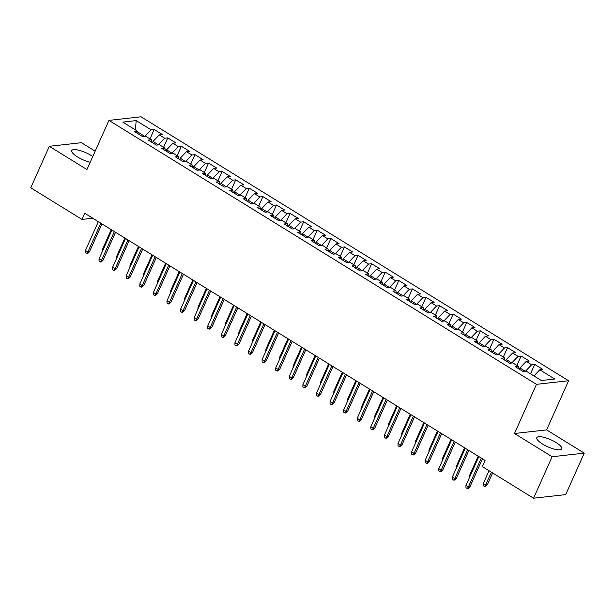 <?xml version="1.0" encoding="UTF-8"?>
<svg xmlns="http://www.w3.org/2000/svg" width="615" height="615" viewBox="0 0 615 615"><rect width="100%" height="100%" fill="white"/><g stroke="black" fill="none" stroke-linecap="round" stroke-linejoin="round"><path stroke-width="0.92" d="M92.757 156.548A13.676 3.828 24.1 0 0 91.028 155.411A13.676 3.828 24.1 0 0 71.778 150.583A13.676 3.828 24.1 0 0 77.482 156.925A13.676 3.828 24.1 0 0 90.213 162.252M542.522 444.03A13.676 3.828 24.1 0 0 561.779 448.858A13.676 3.828 24.1 0 0 556.068 442.516A13.676 3.828 24.1 0 0 536.81 437.688A13.676 3.828 24.1 0 0 542.522 444.03M95.164 151.182L81.434 142.703L49.3 146.309L30.75 187.783L81.98 219.417L92.727 218.21M568.598 380.739L141.066 116.788L108.932 120.394L536.465 384.344L568.598 380.739L546.604 429.893L514.478 433.498L552.116 456.737L584.25 453.132L546.604 429.893M584.25 453.132L565.7 494.606L533.566 498.212L552.116 456.737M135.431 129.911L136.169 120.609L122.8 122.108L137.745 131.341L134.662 131.687L142.818 136.722L145.901 136.376L151.336 139.728L148.253 140.074L156.41 145.109L159.493 144.763L164.928 148.115L161.845 148.461L169.994 153.496L173.076 153.15L178.511 156.51L175.429 156.856L183.585 161.891L186.668 161.545L192.103 164.897L189.02 165.243L197.177 170.278L200.259 169.932L205.694 173.292L202.612 173.638L210.768 178.665L213.851 178.319L219.286 181.679L216.203 182.025L224.352 187.06L227.435 186.714L232.877 190.066L229.787 190.412L237.944 195.447L241.026 195.101L246.461 198.461L243.379 198.806L251.535 203.842L254.618 203.496L260.053 206.848L256.97 207.194L265.127 212.229L268.209 211.883L273.644 215.235L270.562 215.581L278.71 220.616L281.793 220.27L287.236 223.629L284.153 223.975L292.302 229.011L295.385 228.665L300.82 232.016L297.737 232.362L305.893 237.398L308.976 237.052L314.411 240.411L311.328 240.757L319.485 245.785L322.568 245.439L328.003 248.798L324.92 249.144L333.069 254.179L336.151 253.834L341.594 257.185L338.511 257.531L346.66 262.567L349.743 262.221L355.178 265.58L352.095 265.926L360.252 270.961L363.334 270.615L368.769 273.967L365.687 274.313L373.843 279.348L376.926 279.002L382.361 282.354L379.278 282.7L387.427 287.735L390.51 287.389L395.952 290.749L392.87 291.095L401.018 296.13L404.101 295.784L409.536 299.136L406.454 299.482L414.61 304.517L417.693 304.171L423.128 307.531L420.045 307.877L428.201 312.904L431.284 312.558L436.719 315.918L433.637 316.264L441.793 321.299L444.876 320.953L450.311 324.305L447.228 324.651L455.377 329.686L458.459 329.34L463.895 332.7L460.812 333.046L468.968 338.081L472.051 337.735L477.486 341.087L474.403 341.433L482.56 346.468L485.642 346.122L491.077 349.481L487.995 349.827L496.151 354.855L499.234 354.509L504.669 357.868L501.586 358.214L509.735 363.25L512.818 362.904L518.253 366.256L515.17 366.602L523.327 371.637L526.409 371.291L541.361 380.524L554.73 379.017L539.785 369.792L542.868 369.446L534.712 364.411L531.629 364.757L526.194 361.397L529.277 361.051L521.12 356.024L518.038 356.369L512.602 353.01L515.685 352.664L507.536 347.629L504.454 347.975L499.011 344.623L502.094 344.277L493.945 339.242L490.862 339.588L485.427 336.228L488.51 335.882L480.353 330.847L477.271 331.193L471.836 327.841L474.918 327.495L466.762 322.46L463.679 322.806L458.244 319.454L461.327 319.108L453.178 314.073L450.095 314.419L444.653 311.059L447.735 310.713L439.587 305.678L436.504 306.024L431.069 302.672L434.152 302.326L425.995 297.291L422.912 297.637L417.477 294.278L420.56 293.932L412.404 288.904L409.321 289.25L403.886 285.89L406.969 285.545L398.812 280.509L395.729 280.855L390.294 277.503L393.377 277.157L385.228 272.122L382.146 272.468L376.711 269.109L379.793 268.763L371.637 263.727L368.554 264.073L363.119 260.722L366.202 260.376L358.045 255.34L354.963 255.686L349.528 252.335L352.61 251.989L344.454 246.953L341.371 247.299L335.936 243.94L339.019 243.594L330.87 238.559L327.787 238.904L322.352 235.553L325.435 235.207L317.279 230.171L314.196 230.517L308.761 227.158L311.843 226.812L303.687 221.784L300.604 222.13L295.169 218.771L298.252 218.425L290.096 213.39L287.013 213.736L281.578 210.384L284.66 210.038L276.512 205.003L273.429 205.349L267.994 201.989L271.077 201.643L262.92 196.608L259.838 196.954L254.402 193.602L257.485 193.256L249.329 188.221L246.246 188.567L240.811 185.215L243.894 184.869L235.737 179.834L232.655 180.18L227.219 176.82L230.302 176.474L222.153 171.439L219.071 171.785L213.636 168.433L216.718 168.087L208.562 163.052L205.479 163.398L200.044 160.038L203.127 159.692L194.97 154.665L191.888 155.011L186.453 151.651L189.535 151.305L181.379 146.27L178.296 146.616L172.861 143.264L175.944 142.918L167.795 137.883L164.712 138.229L159.277 134.87L162.36 134.524L154.204 129.488L149.991 138.898M136.169 120.609L151.121 129.834L154.204 129.488M533.566 498.212L482.337 466.585L485.081 460.435L84.732 213.267L81.98 219.417M152.482 142.688L153.05 141.404L158.432 144.879M159.277 134.87L153.05 141.404M164.712 138.229L158.486 144.763M137.745 131.341L138.052 133.778M166.073 151.075L166.642 149.799L172.023 153.273M172.861 143.264L166.642 149.799M178.296 146.616L172.077 153.15M151.336 139.728L151.644 142.165M179.657 159.462L180.233 158.186L185.615 161.66M186.453 151.651L180.233 158.186M191.888 155.011L185.669 161.545M164.928 148.115L165.235 150.56M193.248 167.857L193.817 166.573L199.206 170.048M200.044 160.038L193.817 166.573M205.479 163.398L199.252 169.932M178.511 156.51L178.819 158.947M206.84 176.244L207.409 174.968L212.79 178.442M213.636 168.433L207.409 174.968M219.071 171.785L212.844 178.319M192.103 164.897L192.41 167.334M220.431 184.631L221 183.355L226.382 186.829M227.219 176.82L221 183.355M232.655 180.18L226.435 186.714M205.694 173.292L206.002 175.729M234.015 193.025L234.592 191.749L239.973 195.224M240.811 185.215L234.592 191.749M246.246 188.567L240.027 195.101M219.286 181.679L219.593 184.116M247.607 201.413L248.176 200.136L253.565 203.611M254.402 193.602L248.176 200.136M259.838 196.954L253.618 203.488M232.877 190.066L233.177 192.51M261.198 209.807L261.767 208.523L267.148 211.998M267.994 201.989L261.767 208.523M273.429 205.349L267.202 211.883M246.461 198.461L246.769 200.897M274.79 218.194L275.359 216.918L280.74 220.393M281.578 210.384L275.359 216.918M287.013 213.736L280.794 220.27M260.053 206.848L260.36 209.285M288.374 226.581L288.95 225.305L294.331 228.78M295.169 218.771L288.95 225.305M300.604 222.13L294.385 228.665M273.644 215.235L273.952 217.679M301.965 234.976L302.534 233.692L307.923 237.167M308.761 227.158L302.534 233.692M314.196 230.517L307.977 237.052M287.236 223.629L287.543 226.066M315.557 243.363L316.125 242.087L321.507 245.562M322.352 235.553L316.125 242.087M327.787 238.904L321.56 245.439M300.82 232.016L301.127 234.453M329.148 251.75L329.717 250.474L335.098 253.949M335.936 243.94L329.717 250.474M341.371 247.299L335.152 253.834M314.411 240.411L314.719 242.848M342.732 260.145L343.308 258.869L348.69 262.344M349.528 252.335L343.308 258.869M354.963 255.686L348.743 262.221M328.003 248.798L328.31 251.235M356.323 268.532L356.892 267.256L362.281 270.731M363.119 260.722L356.892 267.256M368.554 264.073L362.335 270.608M341.594 257.185L341.902 259.63M369.915 276.927L370.484 275.643L375.865 279.118M376.711 269.109L370.484 275.643M382.146 272.468L375.919 279.002M355.178 265.58L355.485 268.017M383.506 285.314L384.075 284.038L389.456 287.512M390.294 277.503L384.075 284.038M395.729 280.855L389.51 287.389M368.769 273.967L369.077 276.404M397.09 293.701L397.667 292.425L403.048 295.9M403.886 285.89L397.667 292.425M409.321 289.25L403.102 295.784M382.361 282.354L382.668 284.799M410.682 302.096L411.251 300.812L416.639 304.287M417.477 294.278L411.251 300.812M422.912 297.637L416.693 304.171M395.952 290.749L396.26 293.186M424.273 310.483L424.842 309.207L430.223 312.681M431.069 302.672L424.842 309.207M436.504 306.024L430.277 312.558M409.536 299.136L409.844 301.581M437.865 318.87L438.434 317.594L443.815 321.068M444.653 311.059L438.434 317.594M450.095 314.419L443.869 320.953M423.128 307.531L423.435 309.968M451.448 327.265L452.025 325.988L457.406 329.463M458.244 319.454L452.025 325.988M463.679 322.806L457.46 329.34M436.719 315.918L437.027 318.355M465.04 335.652L465.616 334.375L470.998 337.85M471.836 327.841L465.616 334.375M477.271 331.193L471.052 337.727M450.311 324.305L450.618 326.75M478.631 344.046L479.2 342.763L484.582 346.237M485.427 336.228L479.2 342.763M490.862 339.588L484.635 346.122M463.895 332.7L464.202 335.137M492.223 352.433L492.792 351.157L498.173 354.632M499.011 344.623L492.792 351.157M504.454 347.975L498.227 354.509M477.486 341.087L477.793 343.524M505.807 360.821L506.383 359.544L511.765 363.019M512.602 353.01L506.383 359.544M518.038 356.369L511.818 362.904M491.077 349.481L491.385 351.918M519.398 369.215L519.975 367.931L525.356 371.414M526.194 361.397L519.975 367.931M531.629 364.757L525.41 371.291M504.669 357.868L504.977 360.305M539.785 369.792L533.935 375.934M518.253 366.256L518.56 368.7M514.478 433.498L536.465 384.344M49.3 146.309L86.946 169.548L108.932 120.394M144.848 136.492L137.829 132.01M151.121 129.834L144.894 136.369M534.712 364.411L530.507 373.82M521.12 356.024L516.915 365.425M507.536 347.629L503.324 357.038M493.945 339.242L489.732 348.651M480.353 330.847L476.148 340.256M466.762 322.46L462.557 331.869M453.178 314.073L448.965 323.482M439.587 305.678L435.374 315.088M425.995 297.291L421.79 306.7M412.404 288.904L408.199 298.306M398.812 280.509L394.607 289.919M385.228 272.122L381.016 281.532M371.637 263.727L367.432 273.137M358.045 255.34L353.84 264.75M344.454 246.953L340.249 256.363M330.87 238.559L326.657 247.968M317.279 230.171L313.066 239.581M303.687 221.784L299.482 231.186M290.096 213.39L285.89 222.799M276.512 205.003L272.299 214.412M262.92 196.608L258.707 206.017M249.329 188.221L245.124 197.63M235.737 179.834L231.532 189.243M222.153 171.439L217.941 180.848M208.562 163.052L204.349 172.461M194.97 154.665L190.765 164.067M181.379 146.27L177.174 155.68M167.795 137.883L163.582 147.293M481.299 458.098L468.407 486.926L469.968 486.749L468.184 488.448L467.315 488.548L468.407 486.926L465.955 485.412L478.847 456.591M469.968 486.749L482.46 458.821M467.315 488.548L465.955 487.71L465.955 485.412M487.334 484.797L485.55 486.503L484.682 486.596L483.321 485.758L483.329 483.467L485.773 484.974L487.334 484.797L492.638 472.943M484.682 486.596L491.477 472.228M483.329 483.467L489.025 470.713M467.707 449.711L454.816 478.532L456.376 478.362L454.593 480.061L453.724 480.154L454.816 478.532L452.371 477.025L465.263 448.204M456.376 478.362L468.868 450.426M453.724 480.154L452.363 479.316L452.371 477.025M454.116 441.324L441.224 470.144L442.785 469.968L441.001 471.667L440.132 471.767L441.224 470.144L438.779 468.638L451.671 439.81M442.785 469.968L455.285 442.039M440.132 471.767L438.779 470.929L438.779 468.638M469.737 476.971L469.737 475.072L478.186 456.184M469.737 475.072L470.398 475.487M456.146 468.584L456.146 466.685L464.594 447.789M456.146 466.685L456.807 467.093M440.524 432.929L427.633 461.757L429.201 461.581L427.41 463.28L426.549 463.379L427.633 461.757L425.188 460.243L438.08 431.423M429.201 461.581L441.693 433.652M426.549 463.379L425.188 462.541L425.188 460.243M426.941 424.542L414.049 453.363L415.609 453.186L413.826 454.892L412.957 454.985L414.049 453.363L411.596 451.856L424.488 423.028M415.609 453.186L428.102 425.257M412.957 454.985L411.596 454.147L411.596 451.856M442.554 460.189L442.554 458.298L451.01 439.402M442.554 458.298L443.223 458.705M428.963 451.802L428.97 449.903L437.419 431.015M428.97 449.903L429.631 450.311M413.349 416.155L400.457 444.976L402.018 444.799L400.234 446.498L399.366 446.598L400.457 444.976L398.013 443.461L410.905 414.641M402.018 444.799L414.51 416.87M399.366 446.598L398.005 445.76L398.013 443.461M415.379 443.415L415.379 441.516L423.827 422.62M415.379 441.516L416.04 441.924M399.758 407.76L386.866 436.581L388.426 436.412L386.643 438.111L385.774 438.211L386.866 436.581L384.421 435.074L397.313 406.254M388.426 436.412L400.918 408.483M385.774 438.211L384.413 437.365L384.421 435.074M401.787 435.02L401.787 433.121L410.236 414.233M401.787 433.121L402.448 433.537M386.166 399.373L373.274 428.194L374.843 428.017L373.051 429.716L372.19 429.816L373.274 428.194L370.83 426.687L383.722 397.859M374.843 428.017L387.335 400.088M372.19 429.816L370.83 428.978L370.83 426.687M372.582 390.979L359.683 419.807L361.251 419.63L359.468 421.329L358.599 421.429L359.683 419.807L357.238 418.292L370.13 389.472M361.251 419.63L373.743 391.701M358.599 421.429L357.238 420.591L357.238 418.292M358.991 382.592L346.099 411.412L347.66 411.243L345.876 412.942L345.007 413.034L346.099 411.412L343.654 409.905L356.546 381.085M347.66 411.243L360.152 383.306M345.007 413.034L343.647 412.196L343.654 409.905M345.399 374.204L332.507 403.025L334.068 402.848L332.285 404.547L331.416 404.647L332.507 403.025L330.063 401.518L342.955 372.69M334.068 402.848L346.56 374.919M331.416 404.647L330.055 403.809L330.063 401.518M331.808 365.81L318.916 394.638L320.484 394.461L318.693 396.16L317.824 396.26L318.916 394.638L316.471 393.123L329.363 364.303M320.484 394.461L332.976 366.532M317.824 396.26L316.471 395.414L316.471 393.123M318.224 357.423L305.324 386.243L306.893 386.066L305.109 387.773L304.24 387.865L305.324 386.243L302.88 384.736L315.772 355.908M306.893 386.066L319.385 358.138M304.24 387.865L302.88 387.027L302.88 384.736M304.633 349.028L291.741 377.856L293.301 377.679L291.518 379.378L290.649 379.478L291.741 377.856L289.288 376.342L302.188 347.521M293.301 377.679L305.793 349.75M290.649 379.478L289.288 378.64L289.288 376.342M291.041 340.641L278.149 369.461L279.71 369.292L277.926 370.991L277.058 371.083L278.149 369.461L275.704 367.954L288.596 339.134M279.71 369.292L292.202 341.363M277.058 371.083L275.697 370.245L275.704 367.954M277.45 332.254L264.558 361.074L266.126 360.897L264.335 362.596L263.466 362.696L264.558 361.074L262.113 359.567L275.005 330.739M266.126 360.897L278.618 332.969M263.466 362.696L262.113 361.858L262.113 359.567M388.196 426.633L388.196 424.734L396.652 405.839M388.196 424.734L388.865 425.142M374.604 418.238L374.612 416.347L383.06 397.451M374.612 416.347L375.273 416.755M361.02 409.851L361.02 407.953L369.469 389.064M361.02 407.953L361.682 408.368M347.429 401.464L347.429 399.566L355.877 380.67M347.429 399.566L348.09 399.973M333.837 393.07L333.837 391.178L342.294 372.283M333.837 391.178L334.506 391.586M320.246 384.683L320.254 382.784L328.702 363.896M320.254 382.784L320.915 383.191M306.662 376.295L306.662 374.397L315.111 355.501M306.662 374.397L307.323 374.804M293.071 367.901L293.071 366.002L301.519 347.114M293.071 366.002L293.732 366.417M279.479 359.514L279.479 357.615L287.935 338.719M279.479 357.615L280.148 358.022M263.866 323.859L250.966 352.687L252.534 352.51L250.751 354.209L249.882 354.309L250.966 352.687L248.522 351.173L261.413 322.352M252.534 352.51L265.027 324.582M249.882 354.309L248.522 353.471L248.522 351.173M265.888 351.119L265.888 349.228L274.344 330.332M265.888 349.228L266.556 349.635M250.274 315.472L237.382 344.292L238.943 344.116L237.159 345.822L236.291 345.914L237.382 344.292L234.93 342.786L247.83 313.965M238.943 344.116L251.435 316.187M236.291 345.914L234.93 345.077L234.93 342.786M252.296 342.732L252.304 340.833L260.752 321.945M252.304 340.833L252.965 341.248M236.683 307.085L223.791 335.905L225.351 335.729L223.568 337.427L222.699 337.527L223.791 335.905L221.346 334.391L234.238 305.57M225.351 335.729L237.844 307.8M222.699 337.527L221.339 336.689L221.346 334.391M238.712 334.345L238.712 332.446L247.161 313.55M238.712 332.446L239.373 332.853M223.091 298.69L210.199 327.518L211.76 327.341L209.976 329.04L209.108 329.14L210.199 327.518L207.755 326.004L220.647 297.183M211.76 327.341L224.26 299.413M209.108 329.14L207.755 328.295L207.755 326.004M225.121 325.95L225.121 324.059L233.577 305.163M225.121 324.059L225.79 324.466M209.507 290.303L196.608 319.124L198.176 318.947L196.393 320.653L195.524 320.746L196.608 319.124L194.163 317.617L207.055 288.789M198.176 318.947L210.668 291.018M195.524 320.746L194.163 319.908L194.163 317.617M211.529 317.563L211.529 315.664L219.986 296.776M211.529 315.664L212.198 316.072M195.916 281.908L183.024 310.736L184.585 310.56L182.801 312.259L181.932 312.358L183.024 310.736L180.572 309.222L193.471 280.402M184.585 310.56L197.077 282.631M181.932 312.358L180.572 311.521L180.572 309.222M197.938 309.176L197.945 307.277L206.394 288.381M197.945 307.277L198.607 307.685M182.324 273.521L169.433 302.342L170.993 302.173L169.21 303.871L168.341 303.964L169.433 302.342L166.988 300.835L179.88 272.014M170.993 302.173L183.485 274.244M168.341 303.964L166.98 303.126L166.988 300.835M184.354 300.781L184.354 298.882L192.803 279.994M184.354 298.882L185.015 299.297M168.733 265.134L155.841 293.955L157.402 293.778L155.618 295.477L154.749 295.577L155.841 293.955L153.396 292.448L166.288 263.62M157.402 293.778L169.901 265.849M154.749 295.577L153.396 294.739L153.396 292.448M170.762 292.394L170.762 290.495L179.219 271.599M170.762 290.495L171.424 290.903M155.149 256.739L142.25 285.568L143.818 285.391L142.034 287.09L141.166 287.19L142.25 285.568L139.805 284.053L152.697 255.233M143.818 285.391L156.31 257.462M141.166 287.19L139.805 286.352L139.805 284.053M157.171 283.999L157.171 282.108L165.627 263.212M157.171 282.108L157.84 282.516M141.558 248.352L128.666 277.173L130.226 276.996L128.443 278.703L127.574 278.795L128.666 277.173L126.213 275.666L139.113 246.846M130.226 276.996L142.718 249.067M127.574 278.795L126.213 277.957L126.213 275.666M143.579 275.612L143.587 273.713L152.036 254.825M143.587 273.713L144.248 274.129M127.966 239.965L115.074 268.786L116.635 268.609L114.851 270.308L113.983 270.408L115.074 268.786L112.63 267.271L125.522 238.451M116.635 268.609L129.127 240.68M113.983 270.408L112.622 269.57L112.63 267.271M129.996 267.225L129.996 265.326L138.444 246.431M129.996 265.326L130.657 265.734M114.375 231.571L101.483 260.399L103.043 260.222L101.26 261.921L100.391 262.021L101.483 260.399L99.038 258.884L111.93 230.064M103.043 260.222L115.543 232.293M100.391 262.021L99.038 261.175L99.038 258.884M116.404 258.83L116.404 256.939L124.86 238.043M116.404 256.939L117.065 257.347M100.783 223.184L87.891 252.004L89.459 251.827L87.676 253.534L86.807 253.626L87.891 252.004L85.447 250.497L98.339 221.669M89.459 251.827L101.952 223.898M86.807 253.626L85.447 252.788L85.447 250.497M102.813 250.443L102.813 248.545L111.269 229.649M102.813 248.545L103.481 248.952"/></g></svg>
